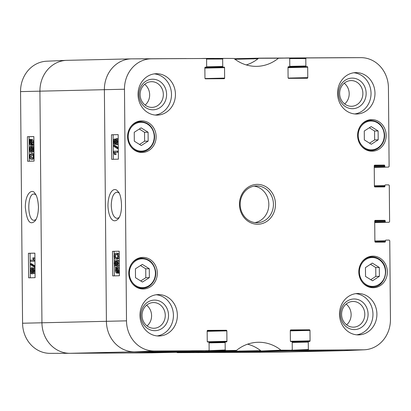 <?xml version="1.0" encoding="UTF-8"?>
<svg xmlns="http://www.w3.org/2000/svg" width="411" height="411" viewBox="0 0 411 411"><rect width="100%" height="100%" fill="white"/><g stroke="black" fill="none" stroke-linecap="round" stroke-linejoin="round"><path stroke-width="0.62" d="M203.866 58.454A1.536 1.387 -91.3 0 1 203.892 58.454L213.098 58.403M280.04 352.124A30.681 27.712 -91.3 0 1 279.167 352.145L343.632 350.67A30.681 27.712 -91.3 0 0 344.069 350.66L279.603 352.14A30.681 27.712 -91.3 0 1 279.167 352.145L225.125 352.443L289.591 350.968L343.632 350.67A30.681 27.712 88.7 0 0 344.577 350.645L364.295 349.792A30.28 27.352 -91.3 0 1 363.365 349.812L308.902 350.115L308.342 349.504L288.614 350.357L289.174 350.968L343.632 350.67L363.365 349.812M224.298 352.15A1.536 1.387 88.7 0 0 225.125 352.443M207.108 352.546A1.536 1.387 88.7 0 0 207.154 352.546L271.584 351.066A1.536 1.387 -91.3 0 1 271.573 351.066L197.902 352.597L271.573 351.066M260.559 350.562L196.283 352.032A3.067 2.769 88.7 0 0 197.902 352.597M196.283 352.032A41.419 37.411 88.7 0 0 196.016 351.826M215.698 351.374A3.067 2.769 -91.3 0 1 215.657 351.374L151.191 352.854A3.067 2.769 88.7 0 0 151.238 352.854A3.067 2.769 88.7 0 0 151.279 352.854M151.191 352.854L215.657 351.374M141.158 352.612A1.536 1.387 88.7 0 0 141.98 352.905M123.988 353.003L188.444 351.528A1.536 1.387 -91.3 0 1 188.433 351.528L123.968 353.003A1.536 1.387 88.7 0 0 124.009 353.003M123.968 353.003L69.927 353.301A30.681 27.712 -91.3 0 1 41.943 322.779L39.924 91.16A30.681 27.712 -91.3 0 1 66.931 60.34L131.397 58.86A30.681 27.712 -91.3 0 1 131.833 58.855L185.875 58.557M188.433 351.528L134.392 351.826A30.681 27.712 -91.3 0 1 106.408 321.299L104.384 89.685A30.681 27.712 -91.3 0 1 131.397 58.86M287.012 57.997A1.536 1.387 -91.3 0 1 287.032 57.997L341.073 57.699A30.681 27.712 -91.3 0 1 341.222 57.694A30.681 27.712 88.7 0 0 341.151 57.694A30.681 27.712 88.7 0 0 341.073 57.699L286.4 58.049M259.762 58.146A3.067 2.769 -91.3 0 1 259.809 58.146L269.02 58.095M176.704 352.268A41.819 37.776 -91.3 0 1 177.043 352.535L196.664 352.484A41.419 37.411 88.7 0 0 195.821 351.831M124.476 352.992L69.927 353.301A30.681 27.712 -91.3 0 1 69.849 353.306A30.681 27.712 -91.3 0 1 41.943 322.779L39.924 91.16A30.681 27.712 -91.3 0 1 66.423 60.355L46.705 61.208A30.28 27.352 88.7 0 0 20.55 91.612L22.569 323.231A30.28 27.352 88.7 0 0 50.116 353.352A30.28 27.352 88.7 0 0 50.188 353.352L69.778 353.306M66.423 60.355A30.681 27.712 -91.3 0 1 67.368 60.33M152.234 352.828L141.564 352.905L141.086 352.612M207.617 352.535L177.372 352.648M279.167 352.145L224.709 352.448L224.231 352.15M30.347 260.204L33.378 260.132L32.788 257.887L33.245 257.877L34.247 261.242L30.357 261.334L30.347 260.204M34.935 259.778L34.36 257.872L33.245 257.877M34.94 260.507L34.241 260.512M30.357 261.334L34.247 261.242M34.344 266.271L34.349 267.181L30.322 264.612L30.316 263.698L34.344 266.271L34.992 266.266M35.002 267.181L34.349 267.181M34.986 265.968L31.426 263.692L30.316 263.698M33.337 269.256L33.943 270.736L33.332 272.236L32.726 270.772L33.337 269.256M33.887 270.109L33.892 271.378M31.56 272.657L30.768 270.818L31.544 268.928L32.335 270.746L31.555 272.657M32.104 269.431L32.109 272.139M34.421 268.085L33.317 268.09C33.923 268.162 34.267 269.03 34.329 270.705C34.293 272.401 33.964 273.3 33.342 273.402L32.556 272.061L31.565 273.824C30.856 273.736 30.455 272.734 30.378 270.818C30.419 268.902 30.804 267.88 31.539 267.761L32.536 269.498L33.312 268.09L34.432 268.085L35.012 268.522M35.048 272.909L34.457 273.397L33.342 273.402L34.452 273.397M33.281 273.397L32.69 273.813L31.565 273.824L32.69 273.813M31.56 267.761L33.229 268.1M31.534 144.097L30.876 144.466L29.839 142.391L30.039 141.019L31.534 144.097M30.989 142.977L31.442 144.204M30.327 141.615L29.89 141.615M30.897 140.269L31.924 142.36L31.709 143.747L30.214 140.66L30.876 140.269M31.611 140.367L31.328 140.654L31.894 141.821M31.328 140.654L30.214 140.66M31.257 140.367L30.501 140.372M32.289 144.939L32.145 145.36L31.791 144.626L30.892 145.304C30.049 145.165 29.592 144.204 29.546 142.422L29.607 139.411L29.962 140.141L30.851 139.432L31.966 139.427C32.823 139.54 33.276 140.511 33.327 142.345L33.065 144.24L31.955 144.246L32.289 144.939L33.404 144.934L33.255 145.35L32.145 145.36M32.515 145.119L31.991 145.299M30.738 139.442L29.607 139.411M30.851 139.432C31.709 139.545 32.166 140.516 32.217 142.35L31.955 144.246M33.065 144.24L33.404 144.934M32.546 147.729L33.147 149.208L32.536 150.709L31.935 149.244L32.546 147.729M33.091 148.582L33.101 149.845M30.768 151.13L29.972 149.291L30.753 147.395L31.544 149.219L30.758 151.13M31.313 147.903L31.318 150.611M32.515 146.563L32.526 146.563C33.132 146.635 33.471 147.503 33.538 149.178C33.497 150.873 33.168 151.772 32.551 151.875L31.76 150.529L30.774 152.296C30.06 152.209 29.659 151.207 29.582 149.291C29.623 147.369 30.008 146.352 30.743 146.234L31.739 147.97L32.515 146.563L33.949 146.665M33.99 151.731L32.541 151.875L33.666 151.87M32.49 151.87L31.894 152.286L30.774 152.296L31.894 152.286M30.763 146.234L32.433 146.573M31.714 154.541L32.916 155.091L33.209 156.329C33.327 157.464 32.803 158.091 31.637 158.209C30.471 158.143 29.936 157.541 30.034 156.416C29.916 155.286 30.44 154.659 31.606 154.541L31.657 154.541M32.192 154.598L31.149 156.411L32.15 158.148M34.051 158.816L31.647 159.376C30.332 159.406 29.664 158.42 29.643 156.427L30.024 154.325L31.596 153.375C32.916 153.344 33.584 154.331 33.599 156.334C33.645 158.297 32.993 159.309 31.647 159.376L32.664 159.37M31.596 153.375L34.01 153.858M31.693 153.375L32.757 153.37M34.878 253.166L30.09 253.279L30.301 277.79M33.861 136.591L29.073 136.704L29.284 161.215M28.421 253.289L34.878 253.135L35.089 277.677L28.636 277.831L28.421 253.289L30.09 253.279M27.403 136.714L33.861 136.56L34.072 161.102L27.619 161.256L27.403 136.714L29.073 136.704M35.927 219.608L34.2 220.296C27.1 221.18 26.946 193.268 34.056 194.028L35.772 194.67M38.459 207.016C38.059 200.065 36.867 195.508 34.889 193.35C32.603 188.587 25.307 192.466 25.318 207.329C26.787 221.149 30.034 225.685 35.058 220.933C37.134 218.328 38.269 213.689 38.459 207.016M118.995 217.645L117.084 218.395C113.611 217.65 111.664 213.319 111.253 205.397C111.535 197.378 113.431 192.959 116.94 192.143L118.871 192.882M290.834 329.91L290.849 329.91A0.611 0.555 88.7 0 0 290.305 330.526L290.392 340.955A0.611 0.555 88.7 0 0 290.952 341.567L291.646 341.562A0.611 0.555 -91.3 0 1 292.206 342.173L292.272 349.597L291.738 350.208L280.975 350.151A41.819 37.776 88.7 0 0 257.384 342.296A41.819 37.776 88.7 0 0 236.505 350.398L225.762 350.578L225.202 349.967L205.469 350.819L206.029 351.431L216.602 351.369L236.197 350.516M290.849 329.91L309.421 329.807L290.361 330.244M290.305 330.865L309.981 330.418A0.611 0.555 88.7 0 0 309.421 329.807M309.981 330.418L310.069 340.847L290.49 341.294M292.206 342.45L308.281 342.086A0.611 0.555 -91.3 0 1 308.831 341.469L309.524 341.464A0.611 0.555 88.7 0 0 310.069 340.847M308.281 342.086L308.342 349.504M374.883 240.964L385.415 240.723A0.611 0.555 -91.3 0 1 385.955 240.106L389.202 240.091L389.762 240.697L390.45 319.388A30.28 27.352 -91.3 0 1 364.295 349.792M385.415 240.723L385.42 241.488L374.914 241.73M375.243 220.378L375.258 220.378A0.611 0.555 88.7 0 0 374.709 220.995L374.889 241.55A0.611 0.555 88.7 0 0 375.449 242.161L384.871 242.105A0.611 0.555 88.7 0 0 385.42 241.488M375.258 220.378L384.681 220.327L374.878 220.553M374.714 221.18L385.241 220.938A0.611 0.555 88.7 0 0 384.681 220.327M385.241 220.938L385.251 221.704L374.719 221.945M374.724 222.567L385.811 222.315A0.611 0.555 -91.3 0 1 385.251 221.704M385.811 222.315L389.047 222.294M374.4 185.746L384.932 185.505A0.611 0.555 -91.3 0 1 385.482 184.888L388.724 184.868L389.284 185.479L389.597 221.678L389.058 222.294M384.932 185.505L384.937 186.27L374.436 186.512M374.76 165.16L374.775 165.16A0.611 0.555 88.7 0 0 374.231 165.777L374.406 186.327A0.611 0.555 88.7 0 0 374.966 186.938L384.393 186.887A0.611 0.555 88.7 0 0 384.937 186.27M374.775 165.16L384.203 165.104L374.395 165.33M374.231 165.957L384.758 165.715A0.611 0.555 88.7 0 0 384.203 165.104M384.758 165.715L384.768 166.486L374.236 166.727M374.241 167.349L385.328 167.092A0.611 0.555 -91.3 0 1 384.768 166.486M385.328 167.092L374.241 167.411L388.575 167.077L389.114 166.46L388.431 87.769A30.28 27.352 -91.3 0 0 360.884 57.648L341.151 57.694M289.729 58.603L305.805 58.562L306.354 57.946L360.812 57.648A30.28 27.352 -91.3 0 1 360.884 57.648M305.805 58.562L305.871 65.986L289.74 66.356M306.431 66.597L288.065 67.029L306.431 66.597A0.611 0.555 -91.3 0 1 305.871 65.986M288.008 67.656L307.685 67.204A0.611 0.555 88.7 0 0 307.125 66.592M307.685 67.204L307.772 77.633L288.193 78.08M206.584 59.066L222.664 59.025L223.214 58.408L233.957 58.465A41.819 37.776 88.7 0 0 256.161 66.356A41.819 37.776 88.7 0 0 278.432 58.218L289.174 58.043L289.729 58.655L289.796 66.073A0.611 0.555 -91.3 0 1 289.246 66.69L288.553 66.695A0.611 0.555 88.7 0 0 288.003 67.312L288.096 77.741A0.611 0.555 88.7 0 0 288.656 78.352L307.223 78.249A0.611 0.555 88.7 0 0 307.772 77.633M222.664 59.025L222.726 66.443L206.594 66.813M223.286 67.055L204.925 67.486L223.286 67.055A0.611 0.555 -91.3 0 1 222.726 66.443M204.863 68.113L224.54 67.661A0.611 0.555 88.7 0 0 223.98 67.05M224.54 67.661L224.632 78.09L205.048 78.542M205.392 67.152L205.413 67.152A0.611 0.555 88.7 0 0 204.863 67.769L204.955 78.203A0.611 0.555 88.7 0 0 205.515 78.809L224.082 78.707A0.611 0.555 88.7 0 0 224.632 78.09M205.413 67.152L206.106 67.152A0.611 0.555 -91.3 0 1 206.106 67.152L206.111 67.152A0.611 0.555 -91.3 0 0 206.651 66.536L206.589 59.112L206.029 58.501L131.833 58.855A30.681 27.712 88.7 0 0 104.384 89.685L106.408 321.299A30.681 27.712 88.7 0 0 134.392 351.826L188.885 351.523M207.689 330.367L207.709 330.367A0.611 0.555 88.7 0 0 207.159 330.983L207.252 341.418A0.611 0.555 88.7 0 0 207.812 342.024L208.505 342.024A0.611 0.555 -91.3 0 1 209.06 342.635L209.127 350.054L208.598 350.67L154.12 350.973A30.28 27.352 -91.3 0 1 126.506 320.847L124.482 89.228A30.28 27.352 -91.3 0 1 151.572 58.804L186.291 58.552M207.709 330.367L226.276 330.264L207.221 330.701M207.165 331.328L226.836 330.876A0.611 0.555 88.7 0 0 226.276 330.264M226.836 330.876L226.929 341.305L207.344 341.757M209.065 342.913L225.136 342.543A0.611 0.555 -91.3 0 1 225.685 341.926L226.379 341.921A0.611 0.555 88.7 0 0 226.929 341.305M225.136 342.543L225.202 349.967M156.129 136.606A15.798 14.272 -91.3 0 1 142.216 152.481A15.798 14.272 -91.3 0 1 127.59 137.012A15.798 14.272 -91.3 0 1 141.497 120.891A15.798 14.272 -91.3 0 1 156.129 136.606M386.16 135.337A15.798 14.272 -91.3 0 1 372.248 151.212A15.798 14.272 -91.3 0 1 357.616 135.743A15.798 14.272 -91.3 0 1 371.523 119.622A15.798 14.272 -91.3 0 1 386.16 135.337M387.347 271.851A15.798 14.272 -91.3 0 1 373.44 287.726A15.798 14.272 -91.3 0 1 358.808 272.257A15.798 14.272 -91.3 0 1 372.715 256.135A15.798 14.272 -91.3 0 1 387.347 271.851M157.321 273.125A15.798 14.272 -91.3 0 1 143.408 289A15.798 14.272 -91.3 0 1 128.777 273.531A15.798 14.272 -91.3 0 1 142.684 257.404A15.798 14.272 -91.3 0 1 157.321 273.125M175.44 94.319A20.709 18.706 -91.3 0 1 157.208 115.126A20.709 18.706 -91.3 0 1 138.029 94.849A20.709 18.706 -91.3 0 1 156.257 73.718A20.709 18.706 -91.3 0 1 175.44 94.319M374.981 93.215A20.709 18.706 -91.3 0 1 356.748 114.022A20.709 18.706 -91.3 0 1 337.57 93.744A20.709 18.706 -91.3 0 1 355.798 72.613A20.709 18.706 -91.3 0 1 374.981 93.215M376.908 314.091A20.709 18.706 -91.3 0 1 358.675 334.898A20.709 18.706 -91.3 0 1 339.501 314.626A20.709 18.706 -91.3 0 1 357.729 293.495A20.709 18.706 -91.3 0 1 376.908 314.091M177.367 315.196A20.709 18.706 -91.3 0 1 159.134 336.003A20.709 18.706 -91.3 0 1 139.956 315.73A20.709 18.706 -91.3 0 1 158.184 294.595A20.709 18.706 -91.3 0 1 177.367 315.196M239.454 204.411A19.944 18.012 88.7 0 0 266.626 221.529A19.944 18.012 88.7 0 0 266.323 186.99A19.944 18.012 88.7 0 0 239.454 204.411M149.357 277.625L142.468 282.054L135.502 277.702L135.425 268.809L142.314 264.381L149.28 268.732L149.357 277.625L145.807 277.708L145.73 268.815L140.5 265.547M365.528 276.428L365.451 267.592L372.299 263.081L379.307 267.463L379.384 276.3L372.536 280.811L365.528 276.428M378.197 139.838L371.303 144.271L364.336 139.915L364.259 131.022L371.148 126.593L378.115 130.945L378.197 139.838L374.642 139.92L374.565 131.027L369.335 127.759M148.166 141.112L141.276 145.54L134.31 141.184L134.233 132.296L141.122 127.862L148.088 132.219L148.166 141.112L144.615 141.189L144.538 132.301L139.308 129.028M214.013 58.398L203.255 58.511M269.436 58.095L289.169 58.043L258.57 58.27A41.419 37.411 -91.3 0 1 246.261 64.923M247.556 344.182A41.419 37.411 -91.3 0 1 261.129 351.004L272.031 351.061M139.54 144.456L144.615 141.189M148.088 132.219L144.538 132.301M369.566 143.182L374.642 139.92M378.115 130.945L374.565 131.027M140.732 280.97L145.807 277.708M149.28 268.732L145.73 268.815M370.779 279.711L375.834 276.382L375.757 267.546L370.506 264.263M379.384 276.3L375.834 276.382M379.307 267.463L375.757 267.546M117.52 152.24L114.381 152.311L114.993 154.557L114.515 154.567L113.477 151.202L117.51 151.114L117.52 152.24L118.332 152.24L114.381 152.311M115.481 152.306L116.097 154.551L114.993 154.557M116.097 154.551L114.515 154.567M118.322 151.109L117.51 151.114M113.379 146.177L113.374 145.263L117.551 147.837L117.561 148.746L113.379 146.177M118.291 147.606L114.479 145.258L113.374 145.263M118.296 147.832L117.551 147.837M118.301 148.741L117.561 148.746M114.982 140.942L114.988 142.453M114.428 143.192L113.801 141.713L114.428 140.208L115.059 141.677L114.422 143.192M116.827 140.243L116.565 141.697L116.832 143.064M116.287 143.521L115.465 141.703L116.272 139.786L117.094 141.631L116.287 143.521M114.417 139.046L115.239 140.387L116.256 138.625C117.001 138.713 117.418 139.709 117.495 141.625C117.454 143.547 117.053 144.564 116.292 144.687L115.26 142.946L114.443 144.353L115.558 144.348L114.453 144.353C113.816 144.287 113.462 143.413 113.395 141.738C113.436 140.043 113.78 139.144 114.417 139.046L115.635 139.052M114.438 139.046L115.532 139.036M116.256 138.625L117.371 138.62L118.219 139.406M118.26 143.845L117.371 144.677M116.292 144.687L117.387 144.677L116.292 144.687M117.397 268.347L116.169 268.491L116.852 268.116M116.868 268.116L117.926 270.191L117.721 271.563L116.169 268.491M117.274 268.481L117.906 269.734M115.984 268.84L117.536 271.923L117.238 272.21L116.847 272.313L115.763 270.222L115.984 268.84M116.888 270.628L117.397 272.087M115.383 267.648L115.537 267.227L115.902 267.957L116.837 267.284C117.71 267.422 118.183 268.383 118.229 270.166L118.168 273.171L117.798 272.442L116.863 273.151L117.983 273.145L116.878 273.151C115.984 273.043 115.512 272.067 115.46 270.238L115.732 268.342L115.383 267.648M116.678 267.294L115.537 267.227M117.926 267.273L117.942 267.273C118.815 267.417 119.288 268.378 119.334 270.155L119.072 272.046L117.967 272.056M119.385 272.745L118.317 272.755M119.072 272.046L119.385 272.673M119.385 272.847L119.272 273.166L118.168 273.171M115.676 262.608L115.681 264.119M115.121 264.859L114.494 263.379L115.121 261.874L115.753 263.343L115.116 264.859M117.525 261.91L117.263 263.364L117.531 264.73M116.981 265.187L116.159 263.369L116.965 261.453L117.787 263.297L116.981 265.187M115.116 260.713L115.933 262.054L116.95 260.291C117.7 260.379 118.116 261.375 118.193 263.292C118.152 265.213 117.752 266.23 116.991 266.354L115.959 264.612L115.142 266.02L116.256 266.015L115.152 266.02C114.515 265.953 114.16 265.08 114.094 263.405C114.135 261.709 114.474 260.81 115.116 260.713L116.328 260.718M115.131 260.713L116.226 260.702M116.95 260.291L118.065 260.286C118.805 260.369 119.221 261.37 119.298 263.287C119.257 265.208 118.856 266.225 118.091 266.343L118.07 266.343M116.991 266.354L118.08 266.343L116.991 266.354M117.171 254.368C115.959 254.486 115.419 255.113 115.542 256.253L115.84 257.486L116.616 257.99M116.097 258.041L114.736 257.492L114.438 256.259C114.315 255.123 114.859 254.491 116.066 254.373C117.274 254.445 117.829 255.041 117.726 256.166C117.849 257.296 117.31 257.923 116.097 258.041L116.041 258.046M116.056 253.212C117.418 253.176 118.111 254.162 118.132 256.161L117.736 258.257L116.108 259.207C114.736 259.238 114.047 258.252 114.032 256.253C113.986 254.286 114.659 253.274 116.056 253.212L117.161 253.207C118.522 253.171 119.216 254.157 119.236 256.156L118.841 258.252L117.109 259.202M118.178 134.659L113.138 134.772L113.349 159.288M119.195 251.234L114.155 251.347L114.181 254.81M114.207 257.702L114.243 261.879M114.273 264.92L114.366 275.863M118.394 159.175L111.694 159.324L111.479 134.782L118.178 134.633L118.394 159.175M111.479 134.782L113.138 134.772M119.411 275.75L112.712 275.899L112.496 251.357L119.195 251.208L119.411 275.75M112.496 251.357L114.155 251.347M107.959 205.438C108.216 216.294 112.557 224.565 118.106 218.996C123.511 213.242 121.682 193.894 117.978 191.552C114.715 186.517 108.247 190.915 107.959 205.438M138.959 94.587A15.305 13.825 88.7 0 0 159.812 107.723A15.305 13.825 88.7 0 0 159.581 81.219A15.305 13.825 88.7 0 0 138.959 94.587M140.125 94.602A12.849 11.606 -91.3 0 1 151.438 81.691A12.849 11.606 -91.3 0 1 163.337 94.268A12.849 11.606 -91.3 0 1 152.029 107.379A12.849 11.606 -91.3 0 1 140.125 94.602M145.129 105.067A12.849 11.606 88.7 0 0 144.651 84.317M155.23 115.054A20.709 18.706 88.7 0 0 171.49 94.407A20.709 18.706 88.7 0 0 154.284 73.877M140.891 315.468A15.305 13.825 88.7 0 0 161.739 328.605A15.305 13.825 88.7 0 0 161.508 302.1A15.305 13.825 88.7 0 0 140.891 315.468M142.052 315.478A12.849 11.606 -91.3 0 1 153.365 302.568A12.849 11.606 -91.3 0 1 165.263 315.15A12.849 11.606 -91.3 0 1 153.955 328.261A12.849 11.606 -91.3 0 1 142.052 315.478M147.056 325.949A12.849 11.606 88.7 0 0 146.583 305.198M157.156 335.931A20.709 18.706 88.7 0 0 173.421 315.288A20.709 18.706 88.7 0 0 156.216 294.759M340.431 314.364A15.305 13.825 88.7 0 0 361.284 327.5A15.305 13.825 88.7 0 0 361.053 300.996A15.305 13.825 88.7 0 0 340.431 314.364M341.598 314.374A12.849 11.606 -91.3 0 1 352.91 301.469A12.849 11.606 -91.3 0 1 364.804 314.045A12.849 11.606 -91.3 0 1 353.496 327.156A12.849 11.606 -91.3 0 1 341.598 314.374M346.601 324.844A12.849 11.606 88.7 0 0 346.124 304.094M356.702 334.831A20.709 18.706 88.7 0 0 372.962 314.184A20.709 18.706 88.7 0 0 355.756 293.654M338.505 93.487A15.305 13.825 88.7 0 0 359.353 106.624A15.305 13.825 88.7 0 0 359.122 80.119A15.305 13.825 88.7 0 0 338.505 93.487M339.666 93.497A12.849 11.606 -91.3 0 1 350.979 80.587A12.849 11.606 -91.3 0 1 362.877 93.169A12.849 11.606 -91.3 0 1 351.569 106.279A12.849 11.606 -91.3 0 1 339.666 93.497M344.67 103.962A12.849 11.606 88.7 0 0 344.197 83.212M354.77 113.95A20.709 18.706 88.7 0 0 371.035 93.307A20.709 18.706 88.7 0 0 353.83 72.778M240.178 204.416A18.408 16.63 -91.3 0 1 256.387 185.921A18.408 16.63 -91.3 0 1 273.433 203.943A18.408 16.63 -91.3 0 1 257.229 222.726A18.408 16.63 -91.3 0 1 240.178 204.416M254.923 222.603A18.408 16.63 88.7 0 0 268.83 204.046A18.408 16.63 88.7 0 0 254.09 186.152M203.378 58.465L201.333 58.516M69.927 353.301L134.392 351.826L154.12 350.973M234.989 59.256L258.005 58.732M258.766 58.172L234.296 58.732L258.766 58.172M286.524 58.008L284.474 58.054L286.524 58.008M22.569 323.231L126.506 320.847M20.55 91.612L124.482 89.228M33.841 270.767L32.726 270.772M31.878 270.808L30.768 270.818M35.027 270.7L34.329 270.705M30.702 142.386L29.839 142.391M32.027 145.119L31.4 145.124M31.966 139.427L30.882 139.432M33.327 142.345L32.217 142.35M33.05 149.234L31.935 149.244M31.087 149.28L29.972 149.291M33.969 149.172L33.538 149.178M33.63 146.557L32.536 146.563M31.149 156.411L30.034 156.416M34.031 156.329L33.599 156.334M126.537 352.946L141.564 352.905L126.537 352.946M196.664 352.484L177.043 352.535M209.677 352.484L224.704 352.448L209.677 352.484M129.362 273.289A14.421 13.024 -91.3 0 1 148.792 260.697A14.421 13.024 -91.3 0 1 149.013 285.671A14.421 13.024 -91.3 0 1 129.362 273.289M378.783 259.398A14.421 13.024 -91.3 0 1 379.081 284.371A14.421 13.024 -91.3 0 1 359.394 272.067A14.421 13.024 -91.3 0 1 378.783 259.398M358.202 135.502A14.421 13.024 -91.3 0 1 377.632 122.91A14.421 13.024 -91.3 0 1 377.848 147.883A14.421 13.024 -91.3 0 1 358.202 135.502M128.175 136.776A14.421 13.024 -91.3 0 1 147.6 124.179A14.421 13.024 -91.3 0 1 147.821 149.152A14.421 13.024 -91.3 0 1 128.175 136.776M131.155 147.087A15.032 13.578 88.7 0 0 141.281 151.736C148.921 151.885 155.759 143.496 154.438 134.664C152.784 126.501 148.166 122.175 140.593 121.677A15.032 13.578 88.7 0 0 130.693 126.788M361.187 145.818A15.032 13.578 88.7 0 0 371.308 150.467C378.952 150.611 385.79 142.221 384.47 133.395C382.811 125.232 378.192 120.901 370.619 120.408A15.032 13.578 88.7 0 0 360.719 125.514M132.347 283.605A15.032 13.578 88.7 0 0 142.473 288.255C150.113 288.399 156.951 280.009 155.63 271.183C153.976 263.019 149.357 258.689 141.785 258.195A15.032 13.578 88.7 0 0 131.885 263.302M378.793 258.868A15.032 13.578 88.7 0 0 371.811 256.921A15.032 13.578 88.7 0 0 361.911 262.028M362.379 282.331A15.032 13.578 88.7 0 0 372.5 286.981C384.84 287.895 391.544 266.621 378.844 258.884L371.811 256.921L368.338 257.003M114.905 141.703L113.801 141.713M116.565 141.697L115.465 141.703M117.356 138.62L116.277 138.625M118.24 141.62L117.495 141.625M116.678 270.217L115.763 270.222M119.334 270.155L118.229 270.166M119.272 271.209L118.168 271.214M115.599 263.369L114.494 263.379M117.263 263.364L116.159 263.369M118.055 260.286L116.971 260.291M119.298 263.287L118.193 263.292M115.84 257.486L114.736 257.492M115.542 256.253L114.438 256.259M117.161 253.207L116.154 253.212M119.236 256.156L118.132 256.161M118.841 258.252L117.736 258.257M236.176 350.516L216.566 351.369M280.975 350.151L261.129 351.004M261.458 351.122L281.304 350.27M223.214 58.408L203.476 58.46M258.57 58.27L278.432 58.218M278.756 58.1L258.899 58.151M206.029 351.431L225.762 350.578M225.67 341.926L208.978 342.312L225.675 341.926M208.577 350.67L188.849 351.523L208.598 350.67M291.723 350.213L271.99 351.066M289.174 350.968L308.902 350.115M308.81 341.469L292.118 341.849L308.82 341.469M306.354 57.946L286.616 57.997M131.833 58.855L151.572 58.804M341.073 57.699L360.812 57.648M201.323 58.516L203.383 58.465M151.238 352.854L215.677 351.374M31.549 267.761L32.664 267.756M30.753 146.234L31.868 146.224M50.116 353.352L69.849 353.306M140.593 121.677L137.12 121.759M141.281 151.736L137.808 151.818M370.619 120.408L367.146 120.485M371.308 150.467L367.84 150.544M141.785 258.195L138.312 258.272M142.473 288.255L139 288.332M372.5 286.981L369.027 287.063M272.01 351.066L291.738 350.208"/></g></svg>
